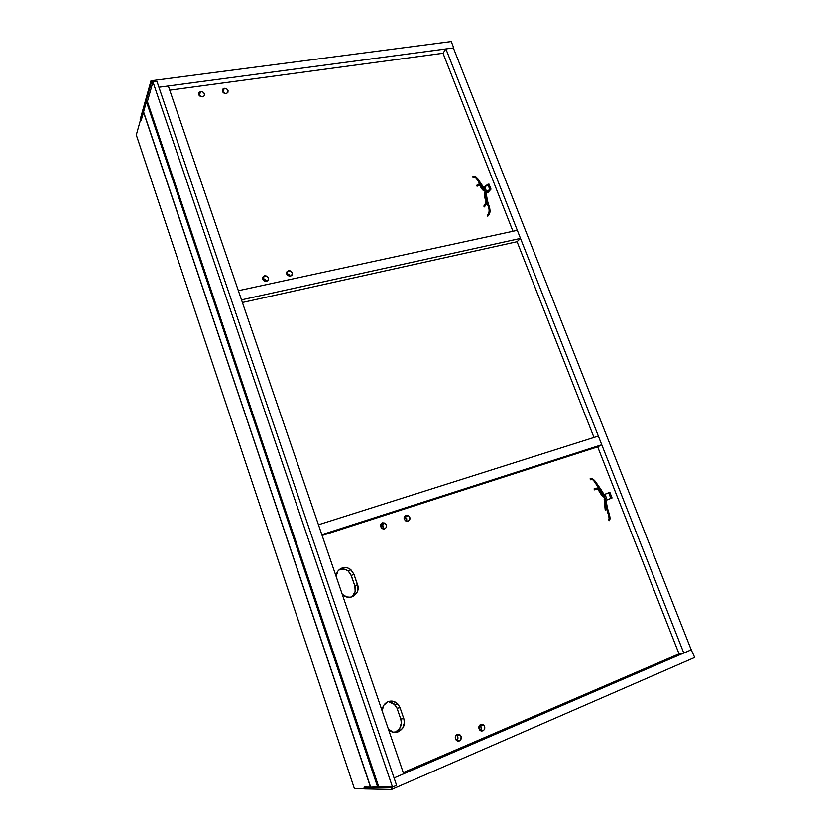 <?xml version="1.0" encoding="UTF-8"?>
<svg xmlns="http://www.w3.org/2000/svg" width="831" height="831" viewBox="0 0 831 831"><rect width="100%" height="100%" fill="white"/><g stroke="black" fill="none" stroke-linecap="round" stroke-linejoin="round"><path stroke-width="1.25" d="M453.373 47.949L445.894 48.946L443.006 53.257L512.966 231.278L443.006 53.257L169.732 90.174L443.006 53.257L445.894 48.946L453.373 47.949L691.226 649.832L683.778 653.041L691.226 649.832L453.373 47.949M679.031 653.862L683.778 653.041L445.894 48.946L683.778 653.041L679.031 653.862L403.253 772.601L679.031 653.862L597.686 446.87L679.031 653.862M517.069 241.717L593.988 437.47L517.069 241.717L520.507 238.424L517.329 230.332L238.352 290.694L241.489 299.856L238.352 290.694L517.329 230.332L520.507 238.424L241.489 299.856L520.507 238.424L517.069 241.717L242.392 302.494L517.069 241.717M487.755 216.205C493.541 208.706 484.193 199.191 486.436 192.678C484.193 199.191 493.541 208.706 487.755 216.205C490.3 214.086 490.706 210.586 488.981 205.673C488.088 204.644 485.553 191.732 486.602 192.636M484.161 206.992C489.76 201.964 483.32 195.825 485.564 192.408C483.32 195.825 489.76 201.964 484.161 206.992C486.021 204.945 486.893 203.211 486.779 201.788M484.089 189.156L484.328 189.229C482.354 188.118 480.308 185.386 478.168 180.992C475.02 176.65 473.306 175.518 473.047 177.595L474.844 177.024M483.902 188.149C480.36 186.175 477.586 173.648 472.756 176.733C477.586 173.648 480.36 186.175 483.902 188.149M483.808 190.808L484.847 190.569C484.618 191.764 483.424 190.974 481.242 188.149C479.975 184.887 478.583 184.253 477.056 186.248L479.155 185.136M484.515 189.717C482.26 191.608 480.661 180.722 476.765 185.375C480.661 180.722 482.26 191.608 484.515 189.717M489.012 184.087L483.746 187.754L484.702 186.695L486.675 191.753L485.73 192.813L483.746 187.754L485.73 192.813L491.007 189.156L488.119 192.345L485.73 192.813L488.119 192.345L491.007 189.156L489.012 184.087L491.007 189.156L489.802 189.395L487.818 184.316L489.012 184.087M487.818 184.316L489.802 189.395L486.675 191.753L484.702 186.695L487.818 184.316M290.289 276.276L286.56 273.804L288.689 274.22L290.289 276.276M288.492 270.667L288.502 270.657C292.782 271.758 293.436 273.617 290.455 276.256L292.169 274.999L292.304 272.848L290.777 271.051L289.063 270.594L287.079 271.467L286.498 273.503L287.661 275.518L290.362 276.266C286.134 275.113 285.511 273.243 288.492 270.667L286.529 273.679M266.637 281.377C265.982 279.548 264.674 278.717 262.731 278.894L264.674 275.726C269.026 276.827 269.67 278.717 266.616 281.377L268.371 280.109L268.527 277.938L266.99 276.121L264.663 275.736L262.908 276.993L262.752 279.174L264.289 280.992L266.522 281.397C262.232 280.224 261.609 278.333 264.663 275.736L262.721 278.904L265.027 279.289L266.637 281.377M225.7 93.56L223.113 92.428L225.7 93.56M226.146 93.529L227.871 92.48L228.037 90.517L226.562 88.782L224.297 88.283C227.424 88.657 228.577 90.112 227.756 92.646L226.146 93.529C223.051 93.176 221.887 91.732 222.666 89.208L224.297 88.283L222.583 89.322L222.407 91.296L223.882 93.041L226.146 93.529M222.822 92.085L224.297 88.283L222.822 92.085M202.224 96.853L199.388 95.7L202.224 96.853M202.484 96.822L204.239 95.773L204.426 93.778L202.93 92.023L200.635 91.535C203.72 91.846 204.904 93.28 204.208 95.814L202.484 96.822C199.43 96.521 198.225 95.108 198.879 92.584L199.263 95.555L202.484 96.822M199.222 95.513L200.635 91.535L198.879 92.584L200.635 91.535L199.222 95.513M339.609 569.37L342.175 567.957C345.312 567.012 348.22 567.604 350.89 569.723L353.923 574.169L351.284 575.53L348.272 571.115C345.613 569.006 342.725 568.425 339.609 569.37L344.896 569.287L348.116 570.99L350.516 573.816L354.868 585.917L357.538 584.619C361.111 593.552 349.508 601.613 342.86 594.684L346.745 596.928L350.339 597.219L353.715 596.035L357.257 591.973L357.984 586.457L353.923 574.169L350.734 569.588L347.493 567.874L343.92 567.563L340.554 568.705L337.895 571.126L336.108 576.382C336.462 572.216 338.487 569.412 342.175 567.957L339.557 569.38M382.115 710.837C382.426 706.412 384.431 703.358 388.119 701.655L383.849 705.197L382.115 710.837M480.349 730.584C481.679 728.86 481.627 727.135 480.193 725.411L481.315 728.122L480.349 730.584M482.956 730.865L481.346 731.01L482.956 730.865L484.317 729.66L484.608 726.46L482.977 724.539L480.671 724.435L483.694 725.048C485.377 727.374 485.138 729.306 482.956 730.865L479.903 730.231C478.24 727.894 478.5 725.962 480.671 724.435L479.03 726.211L479.02 728.839L480.65 730.761L482.956 730.865M456.853 740.67C458.317 738.998 458.348 737.242 456.957 735.414L457.985 738.063L456.853 740.67M459.46 740.909L457.715 741.044L459.46 740.909L460.841 739.683L461.153 736.443L459.512 734.5L457.164 734.407L460.332 735.113C461.922 737.461 461.631 739.393 459.46 740.909L456.25 740.172C454.692 737.824 454.993 735.902 457.164 734.407L455.481 736.214L455.461 738.873L457.102 740.816L459.46 740.909M406.858 521.328L405.362 517.162L404.271 516.809L406.639 518.43L406.858 521.328M408.104 521.224L409.756 519.697L409.808 517.308L408.239 515.459L405.954 515.22L408.26 515.469C410.597 517.64 410.545 519.552 408.104 521.224L405.746 520.944C403.461 518.762 403.523 516.851 405.954 515.22L404.302 516.737L404.24 519.126L405.819 520.985L408.104 521.224M383.538 529.015L382.218 524.808L380.816 524.361L380.629 524.932L381.367 527.872L382.894 528.89L384.66 528.89L386.353 527.342L386.425 524.932L384.836 523.052L382.52 522.824L384.992 523.146C387.215 525.369 387.101 527.28 384.66 528.89L382.125 528.537C379.954 526.303 380.079 524.403 382.52 522.824L380.816 524.361L383.371 526.013L383.538 529.015M381.439 523.468L382.52 522.824L381.439 523.468M394.632 732.402C400.21 729.94 402.256 725.494 400.76 719.054L403.804 718.638C407.751 728.538 394.746 737.45 388.368 729.088L393.094 732.142L398.475 731.779L402.713 728.174L404.406 722.565L403.804 718.638L400.033 707.732L398.122 704.345L393.479 701.343L388.119 701.655C391.817 700.388 395.089 701.219 397.945 704.148L400.033 707.732L397.021 708.22L400.76 719.054L401.363 722.96L399.68 728.527L395.452 732.111M351.482 596.99C355.014 594.186 356.146 590.488 354.868 585.917L355.169 591.475L352.489 596.18M388.721 701.603L393.769 703.545L397.021 708.22L394.943 704.657L388.295 701.593M397.021 708.22L400.033 707.732L403.804 718.638L400.76 719.054L397.021 708.22M351.284 575.53L353.923 574.169L357.538 584.619L354.868 585.917L351.284 575.53M609.123 520.736C611.606 515.137 604.656 505.352 606.339 500.283C604.656 505.352 611.606 515.137 609.123 520.736C610.318 519.936 610.307 517.422 609.061 513.194C607.606 510.296 605.737 499.711 606.485 500.231M605.643 499.618C604.355 498.444 607.056 512.073 608.302 514.067C609.216 517.869 609.331 519.822 608.614 519.915C610.972 515.687 604.241 505.809 605.716 499.795M605.654 510.255L605.145 499.545L605.654 510.255L606.443 508.073M605.113 498.268L604.179 499.473L605.155 509.434L604.656 498.725M590.446 479.757L591.994 479.539M603.96 494.715C599.442 491.651 596.544 477.42 590.093 478.843C596.544 477.42 599.442 491.651 603.96 494.715M594.383 489.864L597.281 489.251M603.867 497.146L604.688 497.156M604.324 496.221C601.166 496.855 600.107 485.148 594.03 488.95C600.107 485.148 601.166 496.855 604.324 496.221M609.871 492.347L603.763 494.809L604.989 494.258L607.191 499.878L605.955 500.407L603.763 494.809L605.955 500.407L612.073 497.977L605.955 500.407L612.073 497.977L609.871 492.347L612.073 497.977L610.878 498.392L608.666 492.762L609.871 492.347M608.666 492.762L610.878 498.392L607.191 499.878L604.989 494.258L608.666 492.762M354.349 788.463L364.497 788.671L354.349 788.463L136.305 134.944L354.349 788.463M364.508 787.082L370.657 787.113L143.503 112.102L141.073 120.734L143.659 112.081L370.501 787.175L364.508 787.082L364.57 788.889L391.567 789.45L390.996 787.746L396.584 785.316L392.523 787.082L396.584 785.316L158.918 87.234L168.309 85.988L158.918 87.234L394.071 777.941L403.669 773.806L168.309 85.988L403.669 773.806L394.071 777.941L691.61 649.655L394.071 777.941L396.584 785.316L156.934 81.396L152.956 81.916L147.409 101.548L152.956 81.916L156.934 81.396L396.584 785.316L390.996 787.746L364.03 787.289L364.57 788.889L391.567 789.45L694.695 657.456L391.567 789.45L390.996 787.746L364.508 787.082M140.418 120.256L136.305 134.944L140.418 120.256M378.749 786.864L392.523 787.082L152.956 81.916L392.523 787.082L378.749 786.864L147.409 101.548L378.749 786.864L377.752 787.3L146.443 101.683L147.409 101.548L146.443 101.683L377.752 787.3L370.678 787.175L143.576 111.853L146.443 101.683L143.576 111.853L370.678 787.175L378.749 786.864M691.184 649.738L694.695 657.456L691.184 649.738M456.157 740.068L457.736 739.403L456.157 740.068M158.918 87.234L156.934 81.396L151.471 82.113L151.013 80.763L140.169 119.519L140.605 120.807L151.471 82.113L151.013 80.763L451.254 41.55L151.013 80.763L140.169 119.519L140.605 120.807L151.471 82.113L156.934 81.396L158.918 87.234L453.757 47.897L158.918 87.234M451.254 41.55L453.757 47.897L451.254 41.55M597.686 446.87L601.758 444.751L598.351 436.088L318.45 524.777L598.351 436.088L601.758 444.751L597.686 446.87L322.116 535.496L597.686 446.87M321.836 534.686L318.45 524.777L321.836 534.686L601.758 444.751L321.836 534.686M487.413 215.364C489.49 212.892 489.677 209.651 487.984 205.652L486.249 199.741L485.647 192.605M483.819 206.161C486.062 202.93 486.571 200.614 485.346 199.222C484.265 196.646 484.224 194.07 485.211 191.483M485.72 196.926L485.616 192.532M475.01 176.172C477.846 178.914 480.785 182.862 483.85 188.014M479.321 184.285L480.744 185.51M481.004 185.926L483.974 189.935M262.731 278.894L264.674 275.726M198.557 93.488L198.879 92.584M222.272 90.215L222.666 89.208M480.193 725.411L483.694 725.048M456.957 735.414L460.332 735.113M405.362 517.162L408.26 515.469M382.218 524.808L384.992 523.146M394.943 704.657L397.945 704.148M348.272 571.115L350.89 569.723M605.612 504.272L605.446 499.119M590.218 479.757C593.947 476.547 597.645 489.604 604.137 495.754M592.077 478.666C596.502 482.936 600.501 488.275 604.085 494.663M594.144 489.875C599.109 485.626 599.837 496.73 604.656 497.073M597.354 488.368L599.338 489.698M600.886 492.295L603.95 496.252"/></g></svg>
